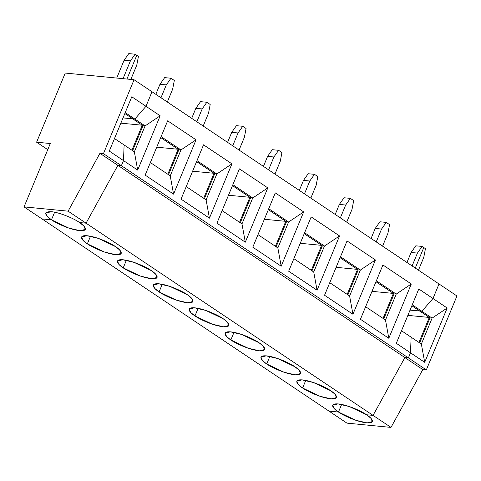 <?xml version="1.0" encoding="UTF-8"?>
<svg xmlns="http://www.w3.org/2000/svg" width="481" height="481" viewBox="0 0 481 481"><rect width="100%" height="100%" fill="white"/><g stroke="black" fill="none" stroke-linecap="round" stroke-linejoin="round"><path stroke-width="0.72" d="M338.48 412.037L355.766 420.274L367.081 422.895L372.342 421.609L370.815 418.175L366.57 414.76C371.266 417.586 376.851 423.737 366.648 422.859C356.06 421.723 342.045 414.748 338.48 412.037L328.998 411.117L346.933 423.13L390.999 427.405L373.064 415.392L366.57 414.76L373.064 415.392L404.876 357.557L408.387 357.894L410.497 352.807L411.123 337.187L410.497 352.807L408.387 357.894L426.328 369.907L422.817 369.57L390.999 427.405L346.933 423.13L328.998 411.117L338.48 412.037L341.63 404.431L338.48 412.037C333.784 409.217 328.198 403.06 338.402 403.944C348.99 405.08 363.005 412.049 366.57 414.76L373.064 415.392L390.999 427.405L422.817 369.57L426.328 369.907L456.95 295.977L426.328 369.907L408.387 357.894L404.876 357.557L422.817 369.57L404.876 357.557L373.064 415.392L86.057 223.178L79.563 222.547C73.202 217.929 57.708 211.977 51.389 211.724L45.701 212.981L46.879 216.023L51.467 219.823L54.624 212.217L51.467 219.823L41.985 218.903L51.467 219.823C43.843 214.207 43.819 211.508 51.389 211.724C57.708 211.977 73.202 217.929 79.563 222.547L86.057 223.178L68.116 211.165L24.05 206.89L41.985 218.903L24.05 206.89L50.301 143.524L36.604 142.196L65.236 73.064L134.067 79.738L152.002 91.751L145.983 106.295L134.848 119.054L132.816 118.855L134.848 119.054L145.983 106.295L152.002 91.751L134.067 79.738L65.236 73.064L36.604 142.196L47.757 149.663L36.604 142.196L50.301 143.524L24.05 206.89L68.116 211.165L99.928 153.331L103.445 153.667L134.067 79.738L103.445 153.667L121.38 165.68L117.869 165.344L86.057 223.178L117.869 165.344L121.38 165.68L123.491 160.594L121.38 165.68L103.445 153.667L99.928 153.331L117.869 165.344L99.928 153.331L68.116 211.165L86.057 223.178L79.563 222.547C84.259 225.373 89.845 231.523 79.642 230.646C69.054 229.509 55.038 222.535 51.467 219.823L41.985 218.903L328.998 411.117L338.48 412.037L328.998 411.117L41.985 218.903L51.467 219.823L54.624 212.217L51.467 219.823L68.759 228.06L80.074 230.682L85.335 229.395L83.802 225.962L79.563 222.547L86.057 223.178L117.869 165.344L121.38 165.68L408.387 357.894L410.497 352.807L424.693 362.313L396.302 343.302L418.795 288.997L432.99 298.509L439.015 283.964L456.95 295.977L439.015 283.964L432.99 298.509L447.186 308.014L424.693 362.313L421.362 344.047L411.123 337.187L421.362 344.047L432.1 318.121L430.062 317.929L432.1 318.121L421.362 344.047L424.693 362.313L447.186 308.014L432.1 318.121L447.186 308.014L432.99 298.509L421.861 311.267L432.99 298.509L439.015 283.964L152.002 91.751L145.983 106.295L131.782 96.783L160.179 115.801L145.094 125.908L134.355 151.834L137.686 170.1L160.179 115.801L137.686 170.1L109.289 151.088L131.782 96.783L109.289 151.088L123.491 160.594L124.116 144.973L123.491 160.594L121.38 165.68L123.491 160.594L124.116 144.973L114.49 138.534L134.355 151.834L145.094 125.908L160.179 115.801L145.983 106.295L152.002 91.751L439.015 283.964L432.99 298.509L418.795 288.997L396.302 343.302L410.497 352.807L408.387 357.894L121.38 165.68L117.869 165.344L404.876 357.557L408.387 357.894L404.876 357.557L117.869 165.344L86.057 223.178L373.064 415.392L404.876 357.557L373.064 415.392L366.57 414.76L349.284 406.523L337.969 403.902L332.708 405.194L334.235 408.622L338.48 412.037L341.63 404.431L338.48 412.037M418.458 270.202L423.779 257.347L425.451 248.653L423.785 247.535L415.277 268.073L423.785 247.535L425.451 248.653L423.779 257.347L418.458 270.202M410.046 310.119L419.793 310.966L429.286 317.448L418.939 342.424L429.286 317.448L419.751 311.063L410.046 310.119M419.823 311.069L421.861 311.267L432.1 318.121L421.861 311.267L419.823 311.069L430.062 317.929L419.823 311.069L421.861 311.267L432.99 298.509L421.861 311.267L419.823 311.069L411.862 305.736L419.823 311.069M430.008 317.887L419.648 342.899L430.008 317.887M407.87 315.368L429.286 317.448L407.87 315.368M116.727 78.06L124.098 60.263L128.794 53.595L124.098 60.263L116.727 78.06M136.778 55.321L126.948 79.046L136.778 55.321L135.113 54.209L130.417 60.877L123.046 78.674L130.417 60.877L124.098 60.263L130.417 60.877L135.113 54.209L128.794 53.595L135.113 54.209L136.778 55.321L126.948 79.046L136.778 55.321L138.438 56.439L136.778 55.321M132.786 118.753L123.034 117.905L132.786 118.753L124.838 113.552L132.786 118.753M125.228 112.608L134.848 119.054L125.228 112.608M124.85 113.522L132.816 118.855L124.85 113.522M196.056 139.827L173.563 194.132L145.166 175.114L167.659 120.809L196.056 139.827L167.659 120.809L145.166 175.114L173.563 194.132L170.232 175.86L150.367 162.56L170.232 175.86L173.563 194.132L196.056 139.827L180.97 149.934L196.056 139.827M231.926 163.853L209.433 218.158L181.042 199.14L203.535 144.841L231.926 163.853L203.535 144.841L181.042 199.14L209.433 218.158L206.108 199.886L186.243 186.586L206.108 199.886L209.433 218.158L231.926 163.853L216.841 173.966L231.926 163.853M267.803 187.879L245.31 242.183L216.919 223.166L239.412 168.867L267.803 187.879L239.412 168.867L216.919 223.166L245.31 242.183L241.979 223.912L222.12 210.612L241.979 223.912L245.31 242.183L267.803 187.879L252.717 197.992L267.803 187.879M303.679 211.905L281.187 266.209L252.796 247.192L275.288 192.893L303.679 211.905L275.288 192.893L252.796 247.192L281.187 266.209L277.856 247.937L257.996 234.638L277.856 247.937L281.187 266.209L303.679 211.905L288.594 222.018L303.679 211.905M339.556 235.937L317.063 290.235L288.672 271.224L311.165 216.919L339.556 235.937L311.165 216.919L288.672 271.224L317.063 290.235L313.732 271.969L293.873 258.664L313.732 271.969L317.063 290.235L339.556 235.937L324.471 246.044L339.556 235.937M375.433 259.962L352.94 314.261L324.549 295.25L347.041 240.945L375.433 259.962L347.041 240.945L324.549 295.25L352.94 314.261L349.609 295.995L329.75 282.69L349.609 295.995L352.94 314.261L375.433 259.962L360.347 270.069L375.433 259.962M411.309 283.988L388.816 338.287L360.425 319.276L382.918 264.971L411.309 283.988L382.918 264.971L360.425 319.276L388.816 338.287L385.485 320.021L365.626 306.722L385.485 320.021L388.816 338.287L411.309 283.988L396.224 294.095L411.309 283.988M161.105 136.634L180.97 149.934L161.105 136.634M87.344 243.849C82.648 241.029 77.062 234.872 87.265 235.756C97.859 236.892 111.875 243.861 115.44 246.573C120.136 249.398 125.721 255.549 115.518 254.671C104.93 253.535 90.915 246.561 87.344 243.849L104.636 252.092L115.945 254.708L121.206 253.421L119.679 249.988L115.44 246.573L98.154 238.335L86.839 235.714L81.578 237.007L83.105 240.434L87.344 243.849L90.494 236.243L87.344 243.849M123.22 267.881C118.524 265.055 112.939 258.904 123.142 259.782C133.736 260.918 147.745 267.887 151.317 270.599C156.012 273.424 161.598 279.575 151.395 278.697C140.801 277.561 126.792 270.593 123.22 267.881L140.512 276.118L151.822 278.739L157.083 277.447L155.555 274.02L151.317 270.599L134.025 262.361L122.715 259.74L117.454 261.033L118.981 264.46L123.22 267.881L126.371 260.269L123.22 267.881M159.097 291.907C154.401 289.081 148.815 282.93 159.019 283.808C169.607 284.944 183.622 291.919 187.193 294.631C191.889 297.45 197.475 303.607 187.271 302.723C176.677 301.587 162.662 294.619 159.097 291.907L176.383 300.144L187.698 302.765L192.959 301.473L191.432 298.046L187.193 294.631L169.901 286.387L158.592 283.772L153.331 285.059L154.858 288.492L159.097 291.907L162.247 284.295L159.097 291.907M194.973 315.933C190.278 313.107 184.692 306.956 194.895 307.834C205.483 308.97 219.498 315.945 223.07 318.656C227.766 321.476 233.351 327.633 223.142 326.755C212.554 325.613 198.539 318.644 194.973 315.933L212.259 324.17L223.575 326.791L228.836 325.499L227.309 322.072L223.07 318.656L205.778 310.419L194.462 307.798L189.201 309.085L190.735 312.518L194.973 315.933L198.124 308.321L194.973 315.933M230.85 339.959C226.154 337.139 220.569 330.982 230.772 331.86C241.36 332.996 255.375 339.971 258.94 342.682C263.642 345.502 269.228 351.659 259.018 350.781C248.43 349.645 234.415 342.67 230.85 339.959L248.136 348.196L259.451 350.817L264.712 349.531L263.185 346.098L258.94 342.682L241.654 334.445L230.339 331.824L225.078 333.111L226.611 336.544L230.85 339.959L234 332.353L230.85 339.959M266.727 363.985C262.031 361.165 256.445 355.008 266.648 355.886C277.236 357.022 291.252 363.997 294.817 366.708C299.513 369.528 305.098 375.685 294.895 374.807C284.307 373.671 270.292 366.696 266.727 363.985L284.012 372.222L295.328 374.843L300.589 373.557L299.062 370.123L294.817 366.708L277.531 358.471L266.215 355.85L260.955 357.136L262.488 360.57L266.727 363.985L269.877 356.379L266.727 363.985M302.603 388.011C297.907 385.191 292.322 379.034 302.525 379.912C313.113 381.048 327.128 388.023 330.694 390.734C335.389 393.554 340.975 399.711 330.772 398.833C320.184 397.697 306.169 390.722 302.603 388.011L319.889 396.248L331.205 398.869L336.466 397.583L334.938 394.149L330.694 390.734L313.408 382.497L302.092 379.876L296.831 381.162L298.364 384.596L302.603 388.011L305.754 380.405L302.603 388.011M123.034 117.905L132.744 118.849L142.28 125.234L131.932 150.21L142.28 125.234L132.744 118.849L123.034 117.905M132.816 118.855L134.848 119.054L145.983 106.295L134.848 119.054L145.094 125.908L134.848 119.054L132.816 118.855L143.055 125.709L145.094 125.908L143.055 125.709L132.816 118.855M130.85 79.425L136.772 65.133L138.438 56.439L136.772 65.133L130.85 79.425M155.82 94.312L159.969 84.289L164.664 77.621L170.989 78.235L174.314 80.465L170.989 78.235L166.294 84.903L160.967 97.757L166.294 84.903L159.969 84.289L155.82 94.312M167.322 102.014L172.649 89.159L174.314 80.465L172.649 89.159L167.322 102.014M166.294 84.903L170.989 78.235L164.664 77.621L159.969 84.289L166.294 84.903M142.995 125.673L132.636 150.685L142.995 125.673M123.491 160.594L137.686 170.1L134.355 151.834L124.116 144.973L123.491 160.594M120.863 123.154L142.28 125.234L120.863 123.154M160.726 137.548L178.932 149.741L180.97 149.934L170.232 175.86L180.97 149.934L178.932 149.741L160.726 137.548M168.512 174.711L178.872 149.699L168.512 174.711M160.714 137.578L178.156 149.26L167.809 174.236L178.156 149.26L160.714 137.578M156.74 147.18L178.156 149.26L156.74 147.18M196.982 160.66L216.841 173.966L196.982 160.66M191.697 118.338L195.845 108.315L200.541 101.647L206.866 102.261L210.191 104.491L206.866 102.261L202.17 108.928L196.843 121.783L202.17 108.928L195.845 108.315L191.697 118.338M203.198 126.04L208.526 113.185L210.191 104.491L208.526 113.185L203.198 126.04M202.17 108.928L206.866 102.261L200.541 101.647L195.845 108.315L202.17 108.928M196.603 161.574L214.809 173.767L216.841 173.966L206.108 199.886L216.841 173.966L214.809 173.767L196.603 161.574M204.389 198.737L214.748 173.725L204.389 198.737M196.591 161.604L214.033 173.286L203.685 198.262L214.033 173.286L196.591 161.604M192.61 171.212L214.033 173.286L192.61 171.212M232.858 184.686L252.717 197.992L232.858 184.686M227.573 142.364L231.722 132.341L236.418 125.673L242.743 126.287L246.068 128.517L242.743 126.287L238.047 132.954L232.72 145.809L238.047 132.954L231.722 132.341L227.573 142.364M239.075 150.066L244.402 137.211L246.068 128.517L244.402 137.211L239.075 150.066M238.047 132.954L242.743 126.287L236.418 125.673L231.722 132.341L238.047 132.954M232.479 185.6L250.685 197.793L252.717 197.992L241.979 223.912L252.717 197.992L250.685 197.793L232.479 185.6M240.266 222.763L250.625 197.757L240.266 222.763M232.467 185.636L249.91 197.312L239.562 222.294L249.91 197.312L232.467 185.636M228.487 195.238L249.91 197.312L228.487 195.238M268.735 208.718L288.594 222.018L268.735 208.718M263.45 166.39L267.598 156.367L272.294 149.699L278.613 150.312L281.944 152.543L278.613 150.312L273.923 156.98L268.596 169.835L273.923 156.98L267.598 156.367L263.45 166.39M274.952 174.092L280.279 161.237L281.944 152.543L280.279 161.237L274.952 174.092M273.923 156.98L278.613 150.312L272.294 149.699L267.598 156.367L273.923 156.98M268.356 209.626L286.562 221.819L288.594 222.018L277.856 247.937L288.594 222.018L286.562 221.819L268.356 209.626M276.142 246.789L286.502 221.783L276.142 246.789M268.344 209.662L285.78 221.338L275.439 246.32L285.78 221.338L268.344 209.662M264.364 219.264L285.78 221.338L264.364 219.264M304.611 232.744L324.471 246.044L304.611 232.744M299.326 190.416L303.475 180.399L308.171 173.731L314.49 174.344L317.821 176.569L314.49 174.344L309.794 181.006L304.473 193.861L309.794 181.006L303.475 180.399L299.326 190.416M310.828 198.118L316.155 185.263L317.821 176.569L316.155 185.263L310.828 198.118M309.794 181.006L314.49 174.344L308.171 173.731L303.475 180.399L309.794 181.006M304.232 233.658L322.432 245.845L324.471 246.044L313.732 271.969L324.471 246.044L322.432 245.845L304.232 233.658M312.019 270.815L322.378 245.809L312.019 270.815M304.22 233.688L321.657 245.364L311.315 270.346L321.657 245.364L304.22 233.688M300.24 243.29L321.657 245.364L300.24 243.29M340.488 256.77L360.347 270.069L340.488 256.77M335.203 214.442L339.352 204.425L344.047 197.757L350.366 198.37L353.697 200.595L350.366 198.37L345.671 205.038L340.35 217.893L345.671 205.038L339.352 204.425L335.203 214.442M346.705 222.15L352.032 209.295L353.697 200.595L352.032 209.295L346.705 222.15M345.671 205.038L350.366 198.37L344.047 197.757L339.352 204.425L345.671 205.038M340.109 257.684L358.309 269.871L360.347 270.069L349.609 295.995L360.347 270.069L358.309 269.871L340.109 257.684M347.895 294.847L358.255 269.835L347.895 294.847M340.097 257.714L357.533 269.39L347.186 294.372L357.533 269.39L340.097 257.714M336.117 267.316L357.533 269.39L336.117 267.316M376.364 280.796L396.224 294.095L376.364 280.796M371.079 238.468L375.228 228.451L379.924 221.783L386.243 222.396L389.574 224.627L386.243 222.396L381.547 229.064L376.226 241.919L381.547 229.064L375.228 228.451L371.079 238.468M382.581 246.176L387.902 233.321L389.574 224.627L387.902 233.321L382.581 246.176M381.547 229.064L386.243 222.396L379.924 221.783L375.228 228.451L381.547 229.064M375.986 281.71L394.186 293.897L396.224 294.095L385.485 320.021L396.224 294.095L394.186 293.897L375.986 281.71M383.772 318.873L394.131 293.861L383.772 318.873M375.974 281.74L393.41 293.422L383.062 318.398L393.41 293.422L375.974 281.74M371.993 291.342L393.41 293.422L371.993 291.342M412.241 304.822L421.861 311.267L412.241 304.822M423.785 247.535L415.277 268.073L423.785 247.535L422.12 246.422L423.785 247.535M411.123 337.187L410.497 352.807L411.123 337.187L401.503 330.748L411.123 337.187M406.956 262.494L411.105 252.477L415.8 245.809L422.12 246.422L417.424 253.09L412.103 265.945L417.424 253.09L411.105 252.477L406.956 262.494M417.424 253.09L422.12 246.422L415.8 245.809L411.105 252.477L417.424 253.09M411.85 305.766L419.751 311.063L411.85 305.766"/></g></svg>
